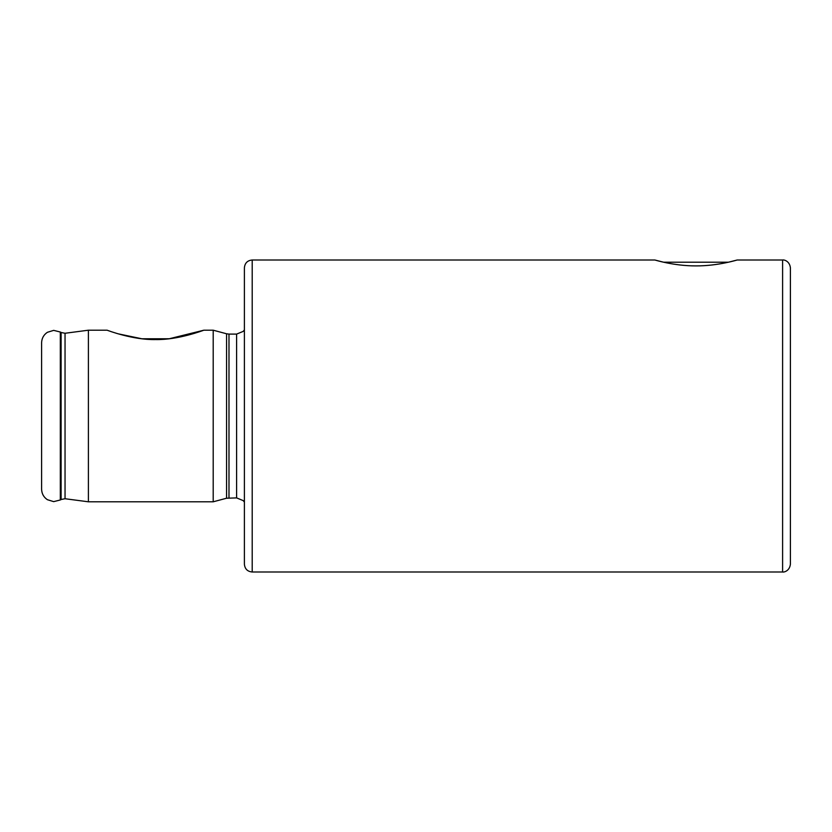 <?xml version="1.0" encoding="UTF-8"?>
<svg xmlns="http://www.w3.org/2000/svg" width="832" height="832" viewBox="0 0 832 832"><rect width="100%" height="100%" fill="white"/><g stroke="black" fill="none" stroke-linecap="round" stroke-linejoin="round"><path stroke-width="1.25" d="M696.02 265.897C673.941 266.011 654.368 259.813 654.846 260C654.389 259.802 673.941 266.022 696.02 265.897C718.12 266.022 737.651 259.802 737.194 260C737.672 259.813 718.078 266.011 696.02 265.897M782.6 260L782.6 572L252.2 572L252.2 260L654.846 260L663.582 262.205L728.468 262.205L737.194 260L782.6 260C783.557 259.605 789.568 260.676 790.4 267.8L790.4 416L790.4 267.8M228.987 497.9L228.987 334.1L236.6 334.1L236.6 497.9L226.564 498.222L213.2 501.8L88.4 501.8L88.4 330.2L107.12 330.2C107.765 330.439 133.006 340.09 155.542 339.57C178.048 340.07 203.206 330.429 203.84 330.2L169.229 338.759L141.866 338.77L118.102 333.809M252.2 572C247.458 571.542 244.858 568.942 244.4 564.2L244.4 267.8C244.858 263.058 247.458 260.458 252.2 260M213.2 501.8L213.2 330.2L203.84 330.2M41.6 416L41.6 342.836C41.735 338.333 43.659 334.818 47.393 332.301L53.685 330.366L60.32 332.03L60.32 499.97L53.685 501.634L47.393 499.699C43.659 497.182 41.735 493.667 41.6 489.164L41.6 416M782.6 572C783.557 572.395 789.568 571.324 790.4 564.2L790.4 314.6M65.042 333.268L65.042 498.732L61.11 499.512L61.11 332.488L65.042 333.268L88.4 330.2M226.564 498.222L226.564 333.778L213.2 330.2M236.6 497.9L243.173 500.594L244.4 502.091M61.11 332.488L60.32 332.03M61.11 499.512L60.32 499.97M65.042 498.732L88.4 501.8M228.987 334.1L226.564 333.778M236.6 334.1L243.173 331.406L244.4 329.909"/></g></svg>
